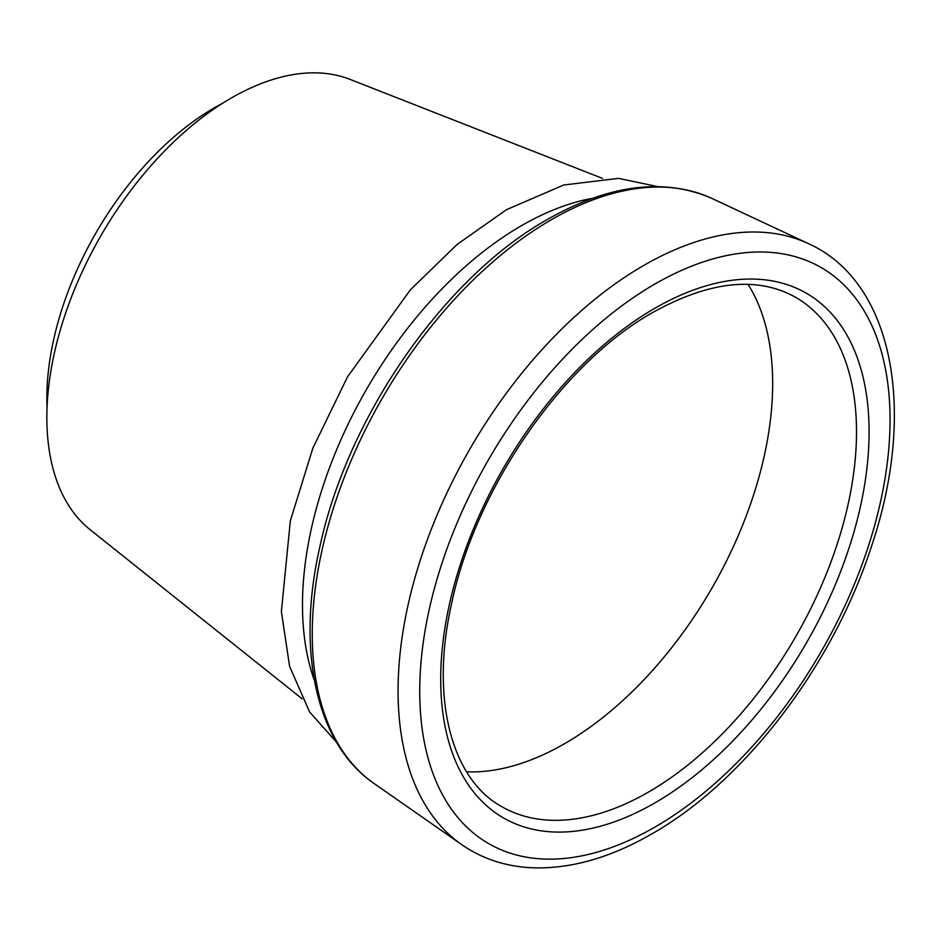 <?xml version="1.0" encoding="UTF-8"?>
<svg xmlns="http://www.w3.org/2000/svg" width="941" height="941" viewBox="0 0 941 941"><rect width="100%" height="100%" fill="white"/><g stroke="black" fill="none" stroke-linecap="round" stroke-linejoin="round"><path stroke-width="1.41" d="M466.595 771.82A294.015 169.756 120 0 0 564.753 743.59A294.015 169.756 120 0 0 748.024 284.358M592.795 198.245A309.789 178.861 120 0 0 521.549 225.628A309.789 178.861 120 0 0 314.4 680.449M602.475 178.39L350.005 79.373A260.939 150.654 120 0 0 231.357 97.982A260.939 150.654 120 0 0 64.129 317.587A260.939 150.654 120 0 0 90.054 529.63L302.049 698.763M222.77 103.169A237.214 136.963 120 0 0 214.583 107.674A237.214 136.963 120 0 0 47.05 407.535M648.608 792.004A294.015 169.756 120 0 0 840.689 532.912A294.015 169.756 120 0 0 795.615 297.309C757.317 275.925 709.796 280.924 653.054 312.306C562.389 362.85 474.934 489.308 451.362 604.698C430.166 699.41 451.88 779.43 501.6 806.566A294.015 169.756 120 0 0 648.608 792.004M654.901 308.236A302.92 174.885 120 0 0 440.706 679.226A302.92 174.885 120 0 0 654.901 802.896A302.92 174.885 120 0 0 869.096 431.907A302.92 174.885 120 0 0 654.901 308.236M643.679 265.48A347.358 200.551 120 0 0 419.157 563.741A347.358 200.551 120 0 0 461.631 844.583C482.015 858.674 505.246 866.39 531.3 867.731C569.823 869.308 610.003 858.027 651.831 833.891C744.331 781.524 832.456 666.087 870.895 548.074C917.122 413.205 894.397 282.476 808.566 243.684A347.358 200.551 120 0 0 643.679 265.48M654.901 284.029A332.561 192.011 120 0 0 419.733 691.341A332.561 192.011 120 0 0 654.901 827.104A332.561 192.011 120 0 0 890.057 419.804A332.561 192.011 120 0 0 654.901 284.029M374.153 783.559C315.964 743.802 296.097 650.596 319.881 546.686C347.535 416.851 444.411 277.195 547.415 219.453C608.909 184.495 663.77 177.484 711.972 198.445A338.231 195.281 120 0 0 551.426 219.665A338.231 195.281 120 0 0 332.796 510.093A338.231 195.281 120 0 0 374.153 783.559L461.631 844.583M336.584 742.296L309.565 711.902L289.605 666.404L281.383 611.603L290.346 520.749L312.906 448.045L347.535 376.835L410.429 289.769L457.138 244.425L506.458 209.702L563.671 185.024L618.449 178.378L657.441 186.53M711.972 198.445L808.566 243.684"/></g></svg>
